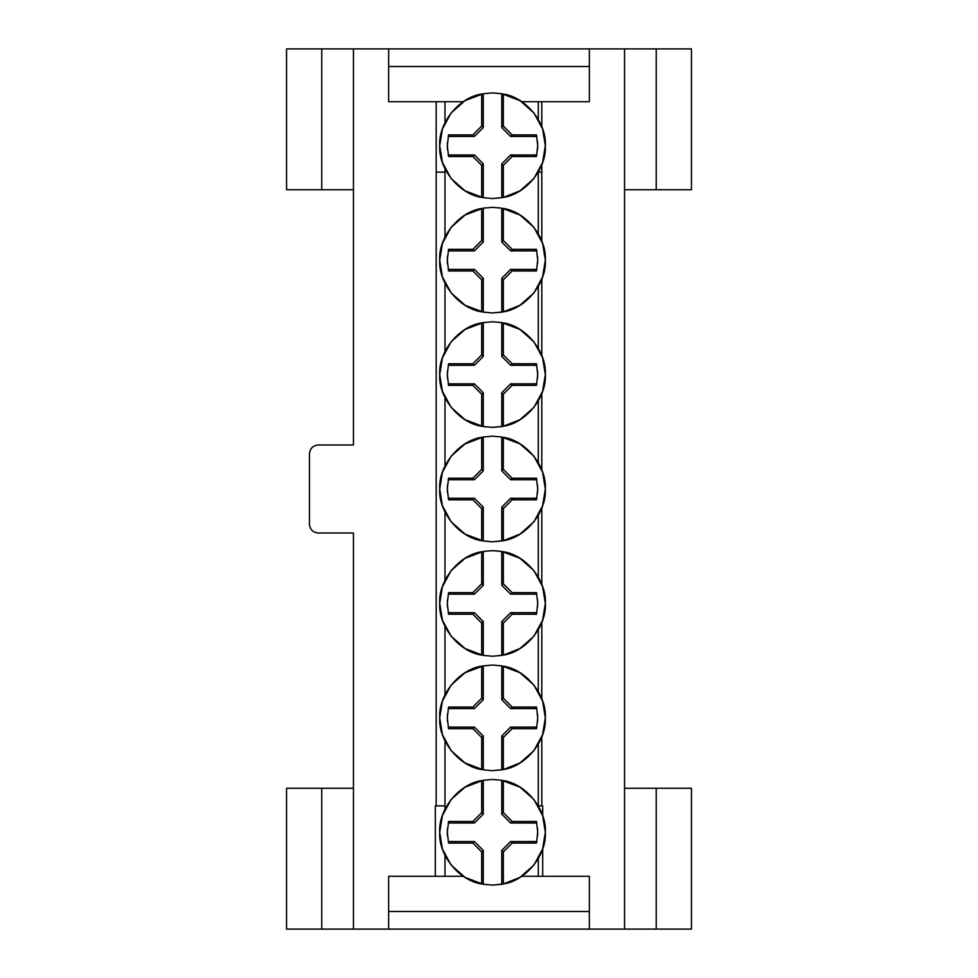 <?xml version="1.0" encoding="UTF-8"?>
<svg xmlns="http://www.w3.org/2000/svg" width="978" height="978" viewBox="0 0 978 978"><rect width="100%" height="100%" fill="white"/><g stroke="black" fill="none" stroke-linecap="round" stroke-linejoin="round"><path stroke-width="1.47" d="M472.875 156.529L481.714 165.368L481.714 197.422C459.073 194.133 438.291 168.558 439.709 145.722C438.291 122.886 459.073 97.311 481.714 94.022L481.714 126.076L472.875 134.915L448.596 134.915L447.288 145.722L448.596 156.529L472.875 156.529L474.416 154.989L483.254 163.827L483.254 197.715L465.076 190.844L451.102 178.497L442.411 162.421L439.709 145.722L442.411 129.023L451.102 112.947L465.076 100.6L483.254 93.729L483.254 127.617L481.714 126.076M503.328 126.076L503.328 94.022C525.968 97.311 546.751 122.886 545.333 145.722C546.751 168.558 525.968 194.133 503.328 197.422L503.328 165.368L512.166 156.529L536.445 156.529L537.753 145.722L536.445 134.915L512.166 134.915L503.328 126.076L501.787 127.617L501.787 93.729L519.966 100.6L533.939 112.947L542.631 129.023L545.333 145.722L542.631 162.421L533.939 178.497L519.966 190.844L503.328 197.422L492.521 198.534L501.787 197.715L501.787 163.827L503.328 165.368M481.714 165.368L483.254 163.827M501.787 93.729L492.521 92.91L483.254 93.729L492.521 92.91L501.787 93.729M492.521 198.534L483.254 197.715L492.521 198.534M536.445 156.529L536.8 154.989L510.626 154.989L501.787 163.827M537.619 149.243L537.619 142.201M536.445 134.915L536.8 136.455L510.626 136.455L501.787 127.617M472.875 134.915L474.416 136.455L483.254 127.617M474.416 136.455L448.242 136.455L448.596 134.915M447.423 142.201L447.423 149.243M448.596 156.529L448.242 154.989L474.416 154.989M512.166 134.915L510.626 136.455M510.626 154.989L512.166 156.529M472.875 270.955L481.714 279.794L481.714 311.848C459.073 308.559 438.291 282.984 439.709 260.148C438.291 237.312 459.073 211.737 481.714 208.448L481.714 240.502L472.875 249.341L448.596 249.341L447.288 260.148L448.596 270.955L472.875 270.955L474.416 269.415L483.254 278.253L483.254 312.141L465.076 305.27L451.102 292.923L442.411 276.847L439.709 260.148L442.411 243.449L451.102 227.373L465.076 215.026L483.254 208.155L483.254 242.043L481.714 240.502M503.328 240.502L503.328 208.448C525.968 211.737 546.751 237.312 545.333 260.148C546.751 282.984 525.968 308.559 503.328 311.848L503.328 279.794L512.166 270.955L536.445 270.955L537.753 260.148L536.445 249.341L512.166 249.341L503.328 240.502L501.787 242.043L501.787 208.155L519.966 215.026L533.939 227.373L542.631 243.449L545.333 260.148L542.631 276.847L533.939 292.923L519.966 305.27L503.328 311.848L492.521 312.96L501.787 312.141L501.787 278.253L503.328 279.794M481.714 279.794L483.254 278.253M501.787 208.155L492.521 207.336L483.254 208.155L492.521 207.336L501.787 208.155M482.484 311.994L492.521 312.96L483.254 312.141M536.445 270.955L536.8 269.415L510.626 269.415L501.787 278.253M537.619 263.669L537.619 256.627M536.445 249.341L536.8 250.881L510.626 250.881L501.787 242.043M472.875 249.341L474.416 250.881L483.254 242.043M474.416 250.881L448.242 250.881L448.596 249.341M447.423 256.627L447.423 263.669M448.596 270.955L448.242 269.415L474.416 269.415M512.166 249.341L510.626 250.881M510.626 269.415L512.166 270.955M472.875 385.381L481.714 394.22L481.714 426.274C459.073 422.985 438.291 397.41 439.709 374.574C438.291 351.738 459.073 326.163 481.714 322.874L481.714 354.928L472.875 363.767L448.596 363.767L447.288 374.574L448.596 385.381L472.875 385.381L474.416 383.841L483.254 392.679L483.254 426.567L465.076 419.696L451.102 407.349L442.411 391.273L439.709 374.574L442.411 357.875L451.102 341.799L465.076 329.452L483.254 322.581L483.254 356.469L481.714 354.928M503.328 354.928L503.328 322.874C525.968 326.163 546.751 351.738 545.333 374.574C546.751 397.41 525.968 422.985 503.328 426.274L503.328 394.22L512.166 385.381L536.445 385.381L537.753 374.574L536.445 363.767L512.166 363.767L503.328 354.928L501.787 356.469L501.787 322.581L519.966 329.452L533.939 341.799L542.631 357.875L545.333 374.574L542.631 391.273L533.939 407.349L519.966 419.696L503.328 426.274L492.521 427.386L501.787 426.567L501.787 392.679L503.328 394.22M481.714 394.22L483.254 392.679M502.558 322.728L492.521 321.762L483.254 322.581L492.521 321.762L501.787 322.581M492.521 427.386L483.254 426.567L492.521 427.386M536.445 385.381L536.8 383.841L510.626 383.841L501.787 392.679M537.619 378.095L537.619 371.053M536.445 363.767L536.8 365.307L510.626 365.307L501.787 356.469M472.875 363.767L474.416 365.307L483.254 356.469M474.416 365.307L448.242 365.307L448.596 363.767M447.423 371.053L447.423 378.095M448.596 385.381L448.242 383.841L474.416 383.841M512.166 363.767L510.626 365.307M510.626 383.841L512.166 385.381M472.875 499.807L481.714 508.646L481.714 540.7C459.073 537.411 438.291 511.836 439.709 489C438.291 466.164 459.073 440.589 481.714 437.3L481.714 469.354L472.875 478.193L448.596 478.193L447.288 489L448.596 499.807L472.875 499.807L474.416 498.267L483.254 507.105L483.254 540.993L465.076 534.122L451.102 521.775L442.411 505.699L439.709 489L442.411 472.301L451.102 456.225L465.076 443.878L483.254 437.007L483.254 470.895L481.714 469.354M503.328 469.354L503.328 437.3C525.968 440.589 546.751 466.164 545.333 489C546.751 511.836 525.968 537.411 503.328 540.7L503.328 508.646L512.166 499.807L536.445 499.807L537.753 489L536.445 478.193L512.166 478.193L503.328 469.354L501.787 470.895L501.787 437.007L519.966 443.878L533.939 456.225L542.631 472.301L545.333 489L542.631 505.699L533.939 521.775L519.966 534.122L503.328 540.7L492.521 541.812L501.787 540.993L501.787 507.105L503.328 508.646M481.714 508.646L483.254 507.105M501.787 437.007L492.521 436.188L483.254 437.007L492.521 436.188L501.787 437.007M482.484 540.846L492.521 541.812L483.254 540.993M536.445 499.807L536.8 498.267L510.626 498.267L501.787 507.105M537.619 492.521L537.619 485.479M536.445 478.193L536.8 479.733L510.626 479.733L501.787 470.895M472.875 478.193L474.416 479.733L483.254 470.895M474.416 479.733L448.242 479.733L448.596 478.193M447.423 485.479L447.423 492.521M448.596 499.807L448.242 498.267L474.416 498.267M512.166 478.193L510.626 479.733M510.626 498.267L512.166 499.807M472.875 614.233L481.714 623.072L481.714 655.126C459.073 651.837 438.291 626.262 439.709 603.426C438.291 580.59 459.073 555.015 481.714 551.726L481.714 583.78L472.875 592.619L448.596 592.619L447.288 603.426L448.596 614.233L472.875 614.233L474.416 612.693L483.254 621.531L483.254 655.419L465.076 648.548L451.102 636.201L442.411 620.125L439.709 603.426L442.411 586.727L451.102 570.651L465.076 558.304L483.254 551.433L483.254 585.321L481.714 583.78M503.328 583.78L503.328 551.726C525.968 555.015 546.751 580.59 545.333 603.426C546.751 626.262 525.968 651.837 503.328 655.126L503.328 623.072L512.166 614.233L536.445 614.233L537.753 603.426L536.445 592.619L512.166 592.619L503.328 583.78L501.787 585.321L501.787 551.433L519.966 558.304L533.939 570.651L542.631 586.727L545.333 603.426L542.631 620.125L533.939 636.201L519.966 648.548L503.328 655.126L492.521 656.238L501.787 655.419L501.787 621.531L503.328 623.072M481.714 623.072L483.254 621.531M502.558 551.58L492.521 550.614L483.254 551.433L492.521 550.614L501.787 551.433M492.521 656.238L483.254 655.419L492.521 656.238M536.445 614.233L536.8 612.693L510.626 612.693L501.787 621.531M537.619 606.947L537.619 599.905M536.445 592.619L536.8 594.159L510.626 594.159L501.787 585.321M472.875 592.619L474.416 594.159L483.254 585.321M474.416 594.159L448.242 594.159L448.596 592.619M447.423 599.905L447.423 606.947M448.596 614.233L448.242 612.693L474.416 612.693M512.166 592.619L510.626 594.159M510.626 612.693L512.166 614.233M472.875 728.659L481.714 737.498L481.714 769.552C459.073 766.263 438.291 740.688 439.709 717.852C438.291 695.016 459.073 669.441 481.714 666.152L481.714 698.206L472.875 707.045L448.596 707.045L447.288 717.852L448.596 728.659L472.875 728.659L474.416 727.119L483.254 735.957L483.254 769.845L465.076 762.974L451.102 750.627L442.411 734.551L439.709 717.852L442.411 701.153L451.102 685.077L465.076 672.73L483.254 665.859L483.254 699.747L481.714 698.206M503.328 698.206L503.328 666.152C525.968 669.441 546.751 695.016 545.333 717.852C546.751 740.688 525.968 766.263 503.328 769.552L503.328 737.498L512.166 728.659L536.445 728.659L537.753 717.852L536.445 707.045L512.166 707.045L503.328 698.206L501.787 699.747L501.787 665.859L519.966 672.73L533.939 685.077L542.631 701.153L545.333 717.852L542.631 734.551L533.939 750.627L519.966 762.974L503.328 769.552L492.521 770.664L501.787 769.845L501.787 735.957L503.328 737.498M481.714 737.498L483.254 735.957M501.787 665.859L492.521 665.04L483.254 665.859L492.521 665.04L501.787 665.859M492.521 770.664L483.254 769.845L492.521 770.664M536.445 728.659L536.8 727.119L510.626 727.119L501.787 735.957M537.619 721.373L537.619 714.331M536.445 707.045L536.8 708.585L510.626 708.585L501.787 699.747M472.875 707.045L474.416 708.585L483.254 699.747M474.416 708.585L448.242 708.585L448.596 707.045M447.423 714.331L447.423 721.373M448.596 728.659L448.242 727.119L474.416 727.119M512.166 707.045L510.626 708.585M510.626 727.119L512.166 728.659M472.875 843.085L481.714 851.924L481.714 883.978C459.073 880.689 438.291 855.114 439.709 832.278C438.291 809.442 459.073 783.867 481.714 780.578L481.714 812.632L472.875 821.471L448.596 821.471L447.288 832.278L448.596 843.085L472.875 843.085L474.416 841.545L483.254 850.383L483.254 884.271L465.076 877.4L451.102 865.053L442.411 848.977L439.709 832.278L442.411 815.579L451.102 799.503L465.076 787.156L483.254 780.285L483.254 814.173L481.714 812.632M503.328 812.632L503.328 780.578C525.968 783.867 546.751 809.442 545.333 832.278C546.751 855.114 525.968 880.689 503.328 883.978L503.328 851.924L512.166 843.085L536.445 843.085L537.753 832.278L536.445 821.471L512.166 821.471L503.328 812.632L501.787 814.173L501.787 780.285L519.966 787.156L533.939 799.503L542.631 815.579L545.333 832.278L542.631 848.977L533.939 865.053L519.966 877.4L503.328 883.978L492.521 885.09L501.787 884.271L501.787 850.383L503.328 851.924M481.714 851.924L483.254 850.383M501.787 780.285L492.521 779.466L483.254 780.285L492.521 779.466L501.787 780.285M492.521 885.09L483.254 884.271L492.521 885.09M536.445 843.085L536.8 841.545L510.626 841.545L501.787 850.383M537.619 835.799L537.619 828.757M536.445 821.471L536.8 823.011L510.626 823.011L501.787 814.173M472.875 821.471L474.416 823.011L483.254 814.173M474.416 823.011L448.242 823.011L448.596 821.471M447.423 828.757L447.423 835.799M448.596 843.085L448.242 841.545L474.416 841.545M512.166 821.471L510.626 823.011M510.626 841.545L512.166 843.085M353.449 788.268L286.554 788.268L286.554 929.1L353.449 929.1L353.449 533.01L318.241 533.01C312.936 532.448 310.002 529.514 309.439 524.208L309.439 453.792C310.002 448.486 312.936 445.552 318.241 444.99L353.449 444.99L353.449 48.9L321.762 48.9L321.762 189.732L286.554 189.732L286.554 48.9L321.762 48.9M353.449 189.732L321.762 189.732M624.551 189.732L691.446 189.732L691.446 48.9L624.551 48.9L624.551 929.1L589.343 929.1L589.343 911.496L388.657 911.496L388.657 929.1L589.343 929.1M624.551 788.268L691.446 788.268L691.446 929.1L624.551 929.1M435.308 876.288L435.308 805.872L436.188 805.872L436.188 101.712M321.762 788.268L321.762 929.1M436.188 805.872L444.99 805.872M538.291 805.872L542.692 805.872L542.692 815.786M388.657 911.496L388.657 876.288L463.327 876.288M541.812 805.872L541.812 736.813M541.812 698.891L541.812 622.387M541.812 584.465L541.812 507.961M541.812 470.039L541.812 393.535M541.812 355.613L541.812 279.109M541.812 241.187L541.812 172.128L538.291 172.128M444.99 172.128L436.188 172.128M589.343 911.496L589.343 876.288L521.714 876.288M542.692 876.288L542.692 848.77M589.343 48.9L589.343 66.504L388.657 66.504L388.657 48.9L624.551 48.9M541.812 172.128L541.812 164.683M541.812 126.761L541.812 101.712M656.238 788.268L656.238 929.1M589.343 66.504L589.343 101.712L521.714 101.712M656.238 189.732L656.238 48.9M463.327 101.712L388.657 101.712L388.657 66.504M388.657 48.9L353.449 48.9M388.657 929.1L353.449 929.1M538.291 101.712L538.291 119.377M538.291 172.067L538.291 233.803M538.291 286.493L538.291 348.229M538.291 400.919L538.291 462.655M538.291 515.345L538.291 577.081M538.291 629.771L538.291 691.507M538.291 744.197L538.291 805.933M538.291 858.623L538.291 876.288M444.99 876.288L444.99 855.298M444.99 809.258L444.99 740.872M444.99 694.832L444.99 626.446M444.99 580.406L444.99 512.02M444.99 465.98L444.99 397.594M444.99 351.554L444.99 283.168M444.99 237.128L444.99 168.742M444.99 122.702L444.99 101.712"/></g></svg>
